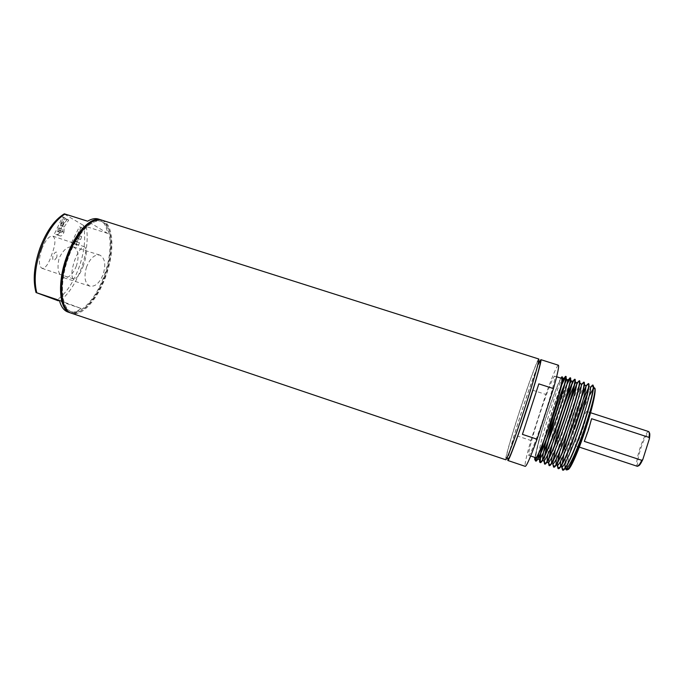 <?xml version="1.0" encoding="UTF-8"?>
<svg xmlns="http://www.w3.org/2000/svg" width="684" height="684" viewBox="0 0 684 684"><rect width="100%" height="100%" fill="white"/><g stroke="black" fill="none" stroke-linecap="round" stroke-linejoin="round"><path stroke-width="0.51" stroke-dasharray="3.42 2.56" d="M638.3 465.847L638.035 465.736C636.949 463.855 637.787 458.348 640.549 449.208C643.9 439.179 646.696 433.596 648.936 432.459L649.219 432.527M648.629 431.553L648.432 431.527C646.106 432.724 643.199 438.538 639.711 448.978C636.838 458.485 635.958 464.222 637.078 466.189L637.257 466.283M584.316 441.377L591.583 418.711M575.646 445.806C577.262 444.249 579.758 438.367 583.144 428.184C586.239 418.215 587.419 412.64 586.701 411.469C585.188 412.366 582.631 418.232 579.015 429.082C575.945 438.957 574.748 444.54 575.449 445.831L579.305 447.105M589.027 396.181C585.017 404.842 580.793 416 576.373 429.663C570.396 448.576 567.378 461.298 567.301 467.839M594.251 388.025L593.105 388.974M586.983 394.771L590.437 387.768M565.856 469.643C564.984 464.359 567.865 450.859 574.5 429.159M535.144 459.99C535.05 456.604 536.444 449.482 539.343 438.615L534.837 457.416M542.574 444.249L549.124 420.865C553.587 406.356 557.631 394.506 561.256 385.297M540.334 454.313L540.565 453.124M553.416 422.276C558.657 405.287 563.223 392.24 567.121 383.134M544.036 460.734L544.755 455.561M551.509 446.011L557.716 423.678L565.189 400.909M548.448 462.367L548.995 457.852M555.382 449.414L562.017 425.097L571.473 397.002M576.552 384.673L577.852 382.185M552.877 463.983L553.279 460.024M559.358 452.5L566.326 426.508C572.901 405.373 578.228 391.094 582.289 383.664M557.323 465.582L557.605 462.11M561.769 467.163C562.171 459.289 565.129 446.207 570.644 427.928C574.74 414.555 578.638 403.389 582.341 394.42M585.82 386.751L586.735 385.143M566.249 468.728L565.061 468.053M565.001 462.914C566.198 450.32 575.962 417.445 583.076 399.755M588.377 388.11L589.437 386.682L590.386 387.007M561.735 467.181L560.538 466.42M560.641 460.922L562.068 452.782M567.079 433.186C572.936 412.657 580.579 392.112 584.102 386.349M557.221 465.642L556.024 464.769M556.306 458.861C558.785 439.974 576.244 387.751 580.374 383.852M552.715 464.103L551.526 463.102M552.005 456.715L554.194 446.156M574.167 385.374L574.697 384.314M547.191 462.239L547.046 461.409M547.747 454.467C550.757 436.845 564.454 394.446 569.943 383.51M542.617 460.204L542.583 459.691M546.26 440.359L546.961 437.683M564.403 384.588L565.121 382.929M538.154 458.511L538.146 457.938M538.539 454.108C541.095 436.657 558.666 383.125 562.359 378.226L562.564 377.944M560.923 378.141C557.734 383.485 550.184 403.731 543.951 423.379C538.479 441.71 535.632 453.851 535.401 459.819M568.088 437.769L563.975 454.159M562.316 463.487L562.051 466.967M587.231 384.912L585.752 387.512M581.802 396.506C578.322 405.167 574.688 415.675 570.918 428.013M565.292 430.98L559.957 451.158M557.99 461.409L557.605 465.351M584.076 382.202L583.435 382.553M582.777 383.433C579.553 388.512 572.551 406.912 566.6 426.594M570.353 400.85L562.291 425.183C556.528 444.207 553.484 457.451 553.151 464.915M578.322 381.963L576.381 385.708M557.982 423.772L552.262 444.19M549.432 456.963L548.756 462.059M545.225 454.561L544.353 460.375M566.788 384.647C562.949 393.881 558.589 406.45 553.681 422.361M561.821 384.656C558.135 393.898 553.997 405.997 549.389 420.951L543.455 441.924M541.087 451.987L540.822 453.278M543.951 423.379L539.343 438.615M535.769 457.724C534.298 457.528 538.932 439.384 545.404 419.463C552.33 397.96 560.358 377.585 561.752 378.406M544.874 414.077C537.615 436.597 529.809 456.467 528.775 455.382C527.467 455.236 532.229 437.161 538.701 417.266C545.627 395.788 553.51 375.396 554.733 376.157C556.049 376.038 551.603 393.351 544.874 414.077M558.383 365.222C556.699 366.043 552.51 375.781 545.806 394.446L530.895 440.496C526.287 456.502 524.406 465.12 525.252 466.36M539.633 361.528C536.624 367.676 528.672 389.906 521.422 412.247C514.171 434.691 509.674 450.021 507.947 458.246M517.591 436.076L532.511 390.145L517.591 436.076L530.895 440.496M532.511 390.145L545.806 394.446M522.431 434.366L538.821 383.878M540.189 361.708C539.197 360.99 529.98 386.092 521.533 412.161C513.65 436.332 507.383 458.365 508.503 458.434M525.064 406.963C533.332 381.569 539.206 360.699 538.094 361.041C537.162 360.34 528.005 385.46 519.549 411.512C511.675 435.674 505.365 457.69 506.425 457.733C507.118 458.904 516.121 434.562 525.064 406.963M538.778 358.997C537.795 358.279 528.245 384.476 519.447 411.597C511.247 436.76 504.655 459.725 505.758 459.776M101.984 220.188C113.672 223.506 115.006 251.037 105.909 275.9C97.889 299.113 82.046 317.111 71.495 313.238M105.439 275.669C97.641 298.267 82.217 315.76 71.965 311.998C61.303 309.262 59.038 282.979 68.391 257.586C76.591 234.073 92.186 217.828 101.625 221.462C112.988 224.685 114.305 251.464 105.439 275.669M90.194 223.052C93.99 220.795 97.41 220.137 100.437 221.086C111.825 224.318 113.168 251.096 104.31 275.301C96.504 297.891 81.063 315.375 70.785 311.596C67.784 310.57 65.416 308.022 63.689 303.952M101.377 220.017C112.603 224.07 113.698 251.131 104.772 275.524C96.906 298.275 81.499 316.085 70.914 313.024M59.346 300.344L81.08 308.458C76.283 312.075 71.914 313.272 67.955 312.041M81.08 308.458L59.611 301.242C68.537 294.342 75.83 283.219 81.473 267.88C86.8 252.413 88.398 238.639 86.27 226.575L83.345 225.301C86.03 237.177 84.636 251.079 79.173 267.034C73.325 282.817 65.801 293.872 56.592 300.182M98.419 219.051C103.173 220.761 106.285 225.558 107.747 233.441L86.27 226.575M107.747 233.441L87.612 221.197M36.457 292.709C32.798 280.962 33.978 266.161 39.988 248.318C46.683 230.833 54.891 219.47 64.612 214.229L64.313 213.827M64.612 214.229L83.345 225.301M56.823 257.201C53.549 262.143 52.258 261.527 52.942 255.354C56.233 250.421 57.524 251.037 56.823 257.201M76.437 265.828C72.974 274.412 68.648 278.337 63.467 277.61C58.225 274.78 56.781 268.316 59.132 258.219C63.159 249.805 67.844 246.001 73.205 246.821C78.327 249.626 79.404 255.961 76.437 265.828M41.698 249.25C38.535 259.638 38.629 265.999 41.972 268.325C45.426 268.496 48.675 263.947 51.702 254.679C55.558 244.658 55.934 238.468 52.822 236.108C49.137 235.732 45.426 240.118 41.698 249.25M54.558 233.646L62.637 216.837L63.774 217.563L60.166 224.831L60.551 225.062L65.604 218.7L66.929 219.521L61.577 226.13L60.62 231.132C59.072 233.971 57.712 235.176 56.541 234.732L60.038 235.86C61.475 236.399 62.783 235.185 63.971 232.218L60.62 231.132M71.478 242.752L79.43 226.72L80.883 227.516L77.326 234.68L79.942 236.031L78.575 238.904L75.915 237.553L74.436 240.64L77.13 241.982L75.813 244.863L71.478 242.752L74.975 243.88L78.421 245.71L75.813 244.863M86.569 266.897C83.687 276.96 84.807 283.39 89.937 286.168C95.221 286.921 99.642 282.971 103.19 274.318C106.088 264.315 104.943 257.894 99.744 255.055C94.554 254.303 90.168 258.253 86.569 266.897M83.516 265.409C80.002 274.532 76.702 279.063 73.624 279.012C70.991 276.926 71.333 270.71 74.641 260.356C78.215 251.173 81.516 246.65 84.525 246.796C87.142 248.993 86.808 255.2 83.516 265.409M78.421 245.71L79.481 242.743L77.318 241.572L78.463 238.374L80.618 239.562L78.575 238.904M80.618 239.562L81.678 236.596L79.942 236.031M81.678 236.596L77.326 234.68M63.971 232.218L64.168 226.96L61.577 226.13M79.481 242.743L77.13 241.982M77.318 241.572L74.436 240.64M64.168 226.96L68.725 220.094L66.929 219.521M78.463 238.374L75.915 237.553M79.524 235.39L82.191 227.934L79.43 226.72M80.934 227.199L74.975 243.88M68.725 220.094L65.604 218.7M67.229 219.222L62.851 225.806L60.166 224.831M62.389 225.54L65.1 217.982L63.774 217.563M65.1 217.982L62.637 216.837M82.191 227.934L80.883 227.516M62.851 225.806L60.551 225.062M63.732 217.187L57.482 234.595M60.466 232.466L59.995 232.218L61.269 228.653L61.808 228.952C62.671 229.106 62.937 229.961 62.595 231.517L61.038 232.731L57.875 231.714L59.457 230.499C59.995 229.012 59.884 228.208 59.132 228.088L58.704 227.823L57.413 231.483M61.808 228.952L59.132 228.088M62.595 231.517L59.457 230.499M59.995 232.218L57.046 231.26M61.269 228.653L58.704 227.823M59.106 235.458L55.797 234.381M638.035 465.736L637.078 466.189M648.936 432.459L648.432 431.527M590.574 412.726L586.701 411.469M593.917 388.187L593.293 387.041M561.692 376.995L562.359 378.226M565.189 468.378L564.616 468.651M589.437 386.682L588.223 384.434M560.675 466.839L559.991 467.163M584.375 384.288L583.674 382.997M556.169 465.3L555.382 465.676M579.784 382.766L579.536 382.288M551.68 463.769L550.774 464.197M575.21 381.244L574.962 380.774M546.713 462.461L546.183 462.717M570.644 379.723L570.396 379.269M542.121 460.982L541.6 461.238M566.078 378.209L565.839 377.765M537.538 459.511L537.025 459.759M530.681 456.014L528.775 455.382M556.639 376.773L554.733 376.157M538.641 361.212L538.094 361.041M506.964 457.912L506.425 457.733M101.625 221.462L100.437 221.086M71.965 311.998L70.785 311.596M89.937 286.168L63.467 277.61M73.624 279.012L41.972 268.325M99.744 255.055L73.205 246.821M56.541 234.732L60.038 235.86M84.525 246.796L52.822 236.108M57.875 231.714L61.038 232.731"/><path stroke-width="1.03" d="M579.305 447.105L637.257 466.283C638.223 466.471 639.728 464.479 641.754 460.306L642.84 459.434C640.84 463.692 639.326 465.838 638.3 465.847M642.84 459.434L649.39 438.743L649.005 437.384L591.583 418.711L588.488 429.928L584.316 441.377L641.754 460.306M649.219 432.527C649.928 433.023 649.988 435.092 649.39 438.743M649.005 437.384C649.535 433.827 649.407 431.878 648.629 431.553L590.574 412.726M567.301 467.839L567.489 468.873C568.575 473.55 578.117 452.765 586.145 427.526C593.353 405.193 597.012 386.759 594.251 388.025M593.105 388.974L589.027 396.181M574.5 429.159C578.826 415.393 582.982 403.936 586.983 394.771M590.437 387.768L592.199 385.323L592.883 385.015L593.242 385.648C593.515 390.769 590.035 404.312 582.802 426.269C575.184 448.824 566.429 468.489 563.223 469.968L562.573 470.079L561.769 467.163M562.573 470.079L562.855 470.173C565.24 471.618 574.868 450.867 583.093 426.363C589.693 406.458 593.19 393.266 593.592 386.793L592.977 385.049L592.199 385.323M593.592 386.793L595.029 389.487C594.866 395.574 591.72 408.177 585.572 427.295C578.459 449.037 569.832 468.779 566.933 470.002L565.856 469.643L567.489 468.873M534.837 457.416C534.537 459.802 534.803 460.529 535.615 459.597C538.231 457.074 548.842 428.594 555.964 404.603C561.88 384.485 563.796 375.285 561.692 376.995L560.923 378.141M561.256 385.297C563.684 379.192 565.172 376.209 565.711 376.345L565.89 377.123C565.369 382.433 561.555 395.72 554.442 416.992C546.961 438.974 538.958 458.4 536.213 460.725L535.563 460.999L535.144 459.99M567.121 383.134C568.746 379.423 569.781 377.636 570.225 377.782L570.439 378.543C570.046 383.818 566.284 397.147 559.153 418.531C551.646 440.607 543.515 460.076 540.702 462.264L540.044 462.504C539.3 462.23 539.402 459.494 540.334 454.313M540.565 453.124L542.574 444.249M565.189 400.909C570.259 386.811 573.44 379.586 574.74 379.227L574.987 379.953C574.731 385.203 571.02 398.575 563.864 420.079C556.34 442.249 548.089 461.76 545.199 463.803L544.532 464.017L544.036 460.734M544.755 455.561C546.354 447.114 549.243 436.024 553.416 422.276M577.852 382.185L579.262 380.672L579.545 381.373C579.416 386.588 575.766 400.003 568.584 421.618C561.034 443.882 552.663 463.436 549.697 465.342L549.038 465.53L548.448 462.367M548.995 457.852L551.509 446.011M571.473 397.002L576.552 384.673M582.289 383.664L583.794 382.117L584.11 382.792C584.11 387.982 580.511 401.44 573.32 423.165C565.745 445.523 557.246 465.12 554.202 466.881L553.544 467.044L552.877 463.983M553.279 460.024L555.382 449.414M586.735 385.143L588.334 383.562L588.676 384.22C588.813 389.376 585.273 402.876 578.057 424.713C570.465 447.174 561.829 466.804 558.708 468.429L558.05 468.557L557.323 465.582M557.605 462.11L559.358 452.5M582.341 394.42L585.82 386.751M595.029 389.487C594.481 396.848 590.497 411.298 583.076 432.835C575.535 453.603 569.926 465.573 566.249 468.728L566.933 470.002M565.061 468.053L565.001 462.914M583.076 399.755L588.377 388.11M593.242 385.648L590.386 387.007C592.626 392.59 567.617 466.018 561.735 467.181L563.223 469.968M560.538 466.42L560.641 460.922M562.068 452.782L567.079 433.186M584.102 386.349L584.897 385.263L585.82 385.579C587.753 391.274 562.923 464.197 557.221 465.642L558.708 468.429M556.024 464.769L556.306 458.861M579.784 382.766L581.255 384.16C582.888 389.957 558.238 462.375 552.715 464.103L554.202 466.881M551.526 463.102L552.005 456.715M554.194 446.156C558.948 426.183 569.344 395.087 574.167 385.374M574.697 384.314L575.86 382.442L576.706 382.732C578.031 388.64 553.561 460.563 548.217 462.572L546.713 462.461M547.046 461.409L547.747 454.467M569.943 383.51L571.345 381.031L572.149 381.313C573.183 387.324 548.893 458.759 543.72 461.033L542.617 460.204M542.583 459.691C542.6 456.16 543.831 449.721 546.26 440.359M546.961 437.683C551.979 418.77 559.922 395.061 564.403 384.588M565.121 382.929L566.848 379.629L567.609 379.902C568.353 386.007 544.225 456.946 539.231 459.494L538.24 459.178L538.154 458.511M538.146 457.938L538.539 454.108M562.564 377.944L563.06 378.483C562.71 382.031 560.341 390.735 555.964 404.603M570.918 428.013L568.088 437.769M563.975 454.159L562.316 463.487M562.051 466.967L562.718 470.105M558.05 468.557L558.332 468.651C560.606 470.062 570.123 449.285 578.348 424.815C586.051 402.286 590.343 383.955 588.616 383.656L588.334 383.562M588.462 383.647L587.231 384.912M585.752 387.512L581.802 396.506M566.6 426.594L565.292 430.98M559.957 451.158L557.99 461.409M557.605 465.351L558.204 468.583M553.536 467.044L553.818 467.138C555.981 468.506 565.377 447.712 573.611 423.259C581.306 400.756 585.701 382.467 584.076 382.202L583.794 382.117M583.674 382.997L583.435 382.553L582.777 383.433M553.151 464.915L553.689 467.069M549.03 465.53L549.312 465.624C551.364 466.958 560.649 446.139 568.883 421.712C576.578 399.225 581.058 380.988 579.545 380.757L579.262 380.672M579.391 380.766L578.322 381.963M576.381 385.708L570.353 400.85M552.262 444.19L549.432 456.963M548.756 462.059L549.184 465.548M544.532 464.017L544.815 464.111C546.747 465.411 555.921 444.574 564.163 420.173C571.85 397.703 576.432 379.509 575.022 379.312L574.74 379.227M574.859 379.329L574.398 379.74C571.892 382.843 564.351 402.714 557.982 423.772M553.681 422.361C549.705 435.469 546.884 446.207 545.225 454.561M544.353 460.375L544.686 464.034M540.044 462.504L540.326 462.598C542.147 463.863 551.201 443.01 559.444 418.625C567.139 396.181 571.807 378.038 570.507 377.876L570.225 377.782M570.345 377.893L566.788 384.647M543.455 441.924L541.087 451.987M540.822 453.278L540.198 462.521M535.555 460.999L535.837 461.093C537.547 462.316 546.49 441.445 554.741 417.086C562.428 394.659 567.19 376.559 565.993 376.431L565.711 376.345M565.83 376.465L561.821 384.656M535.401 459.819L535.709 461.016M556.639 376.773L561.752 378.406C563.223 378.329 558.913 395.711 552.185 416.471C544.934 439.025 536.966 458.861 535.769 457.724L530.681 456.014M507.947 458.246L507.844 460.486L525.252 466.36C526.612 466.155 530.553 457.109 537.077 439.231L553.459 388.589C557.648 373.695 559.29 365.906 558.383 365.222L540.873 359.656L539.633 361.528M553.459 388.589L538.821 383.878L522.431 434.366L537.077 439.231M507.844 460.486C508.622 461.743 518.062 436.392 527.398 407.57C536.025 381.065 542.079 359.314 540.873 359.656M506.964 457.912L508.503 458.434C509.255 459.631 518.318 435.298 527.261 407.681C535.529 382.279 541.352 361.383 540.189 361.708L538.641 361.212M505.758 459.776C506.485 461.016 515.856 435.657 525.192 406.852C533.819 380.364 539.933 358.63 538.778 358.997L101.984 220.188C92.289 216.452 76.257 233.133 67.827 257.304C58.2 283.424 60.543 310.433 71.495 313.238L505.758 459.776M63.689 303.952C59.508 292.299 60.662 276.712 67.152 257.175C73.513 240.323 81.191 228.943 90.194 223.052M70.914 313.024L70.315 312.844C59.328 310.023 56.96 283.014 66.587 256.902C75.018 232.731 91.075 216.067 100.796 219.812L101.377 220.017M70.315 312.844L67.955 312.041C63.937 310.647 61.073 306.748 59.346 300.344L36.021 292.53L58.337 300.806M36.021 292.53C32.712 280.312 34.012 265.554 39.928 248.241C46.35 231.243 54.472 219.778 64.313 213.827L87.612 221.197C91.622 218.769 95.221 218.051 98.419 219.051L100.796 219.812M65.031 213.998C55.515 219.974 47.512 231.491 41.031 248.548C35.141 265.905 33.713 280.645 36.774 292.769M593.293 387.041L592.318 385.229M535.615 459.597L536.213 460.725M565.89 377.123L563.06 378.483M540.702 462.264L539.231 459.494M570.439 378.543L567.609 379.902M545.199 463.803L543.72 461.033M574.987 379.953L572.149 381.313M549.697 465.342L548.217 462.572M579.545 381.373L576.706 382.732M584.11 382.792L581.255 384.16M588.676 384.22L585.82 385.579M564.616 468.651L562.393 469.703M588.223 384.434L587.966 383.972M559.991 467.163L557.887 468.155M584.897 385.263L584.375 384.288M555.382 465.676L553.39 466.625M579.536 382.288L578.912 381.142M550.774 464.197L548.893 465.086M575.86 382.442L575.21 381.244M574.962 380.774L574.398 379.74M546.183 462.717L544.413 463.555M571.345 381.031L570.644 379.723M570.396 379.269L569.892 378.329M542.711 460.708L542.121 460.982M541.6 461.238L539.941 462.016M566.848 379.629L566.078 378.209M565.839 377.765L565.394 376.935M538.24 459.178L537.538 459.511M537.025 459.759L535.478 460.486"/></g></svg>

